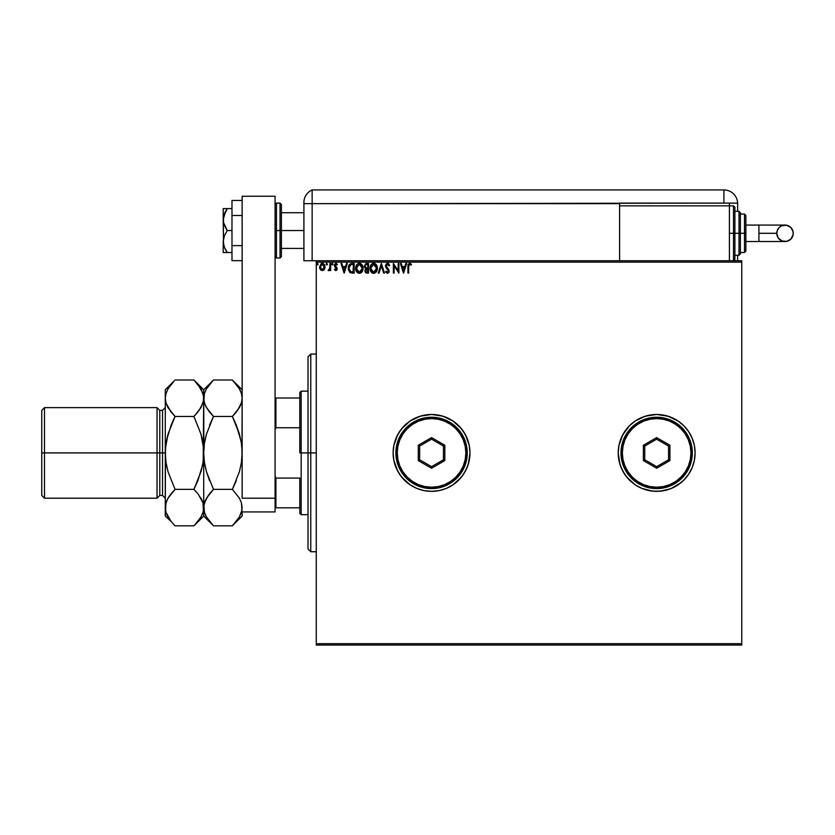 <?xml version="1.0" encoding="UTF-8"?>
<svg xmlns="http://www.w3.org/2000/svg" width="835" height="835" viewBox="0 0 835 835"><rect width="100%" height="100%" fill="white"/><g stroke="black" fill="none" stroke-linecap="round" stroke-linejoin="round"><path stroke-width="1.25" d="M674.774 486.805L671.361 488.423L681.036 482.62L678.01 484.864L683.834 480.083L688.614 474.259L692.163 467.621L694.344 460.409L695.085 452.914L694.344 445.41L692.163 438.208L688.614 431.559L683.834 425.735L678.01 420.955L671.361 417.406L664.149 415.214L656.654 414.484L649.16 415.214L641.948 417.406L635.299 420.955L629.475 425.735L624.705 431.559L621.146 438.208L618.965 445.41L618.224 452.914A38.431 38.431 0 0 0 635.299 484.864L641.948 488.423L649.16 490.604L656.654 491.345L664.149 490.604L671.361 488.423L678.01 484.864A38.431 38.431 0 0 0 695.085 452.914A38.431 38.431 0 0 1 656.654 491.345A38.431 38.431 0 0 1 618.224 452.914L618.965 460.409L621.146 467.621L624.705 474.259L629.475 480.083L635.299 484.864L641.948 488.423L652.886 491.157L660.422 491.157L670.38 488.809M410.204 420.955L401.844 428.532L397.658 434.795L393.859 445.41L393.128 452.914A38.431 38.431 0 0 0 410.204 484.864L416.853 488.423L424.055 490.604L431.559 491.345L439.053 490.604L446.266 488.423L452.904 484.864A38.431 38.431 0 0 0 469.99 452.914A38.431 38.431 0 0 1 431.559 491.345A38.431 38.431 0 0 1 393.128 452.914L393.859 460.409L396.051 467.621L399.6 474.259L404.38 480.083L410.204 484.864L416.853 488.423L424.055 490.604L431.559 491.345L439.053 490.604L446.266 488.423L452.904 484.864L458.728 480.083L463.508 474.259L467.057 467.621L469.249 460.409L469.99 452.914L469.249 445.41L467.057 438.208L463.508 431.559L458.728 425.735L452.904 420.955L446.266 417.406L439.053 415.214L431.559 414.484L424.055 415.214L416.853 417.406L410.204 420.955L404.38 425.735L399.6 431.559L396.051 438.208L393.859 445.41L393.128 452.914A38.431 38.431 0 0 1 431.559 414.484A38.431 38.431 0 0 1 469.99 452.914A38.431 38.431 0 0 0 452.904 420.955L442.717 416.133L431.559 414.484L420.402 416.133L410.204 420.955A38.431 38.431 0 0 0 393.128 452.914L393.859 460.409L397.658 471.023L401.844 477.296L410.204 484.864M316.256 645.069L741.751 645.069L316.256 645.069L316.256 262.127L741.751 262.127L741.751 643.702L316.256 643.702L316.256 645.069M324.293 269.486L325.003 266.991L324.345 264.611L322.915 263.453L321.11 263.714L319.586 266.991L320.911 270.154L323.437 270.321L324.293 269.486L322.3 270.644L324.293 269.486L325.003 266.991L322.3 263.38L319.586 266.991L320.306 269.486L322.3 270.644M329.929 263.495L330.67 263.495L329.929 263.495L329.7 268.745L328.082 270.404L329.084 270.53L329.929 269.486L329.929 270.519L330.67 270.519L330.67 263.495L330.67 270.519L330.67 263.495L329.929 263.495L329.815 268.265L328.082 270.404L329.929 269.486L329.929 270.519L330.67 270.519L329.929 270.519M335.795 270.644L336.87 270.029L337.183 268.526L335.159 264.977L337.444 264.33L335.753 263.39L334.459 264.705L334.616 266.49L336.463 268.839L335.91 269.757L334.804 269.037L334.365 269.642L335.795 270.644L334.365 269.642L335.795 270.644L337.204 268.797L335.106 265.363L336.014 264.236L337.027 264.977L337.444 264.33L335.931 263.38L334.365 265.405L336.463 268.839L335.753 269.778L334.804 269.037L334.365 269.642L334.804 269.037L335.91 269.757L336.286 268.202L334.365 265.405M351.754 263.505L349.103 264.935L348.393 269.507L350.168 272.596L354.197 273.108L354.197 263.495L351.963 263.495C349.406 263.85 348.174 265.405 348.289 268.181L350.46 272.763L354.197 273.108L354.197 263.495L354.197 273.108L352.161 273.097M366.565 263.495L368.486 263.495L365.605 263.714L364.321 266.605L365.813 268.682L364.968 270.154L365.239 272.137L366.21 272.982L368.486 273.108L368.486 263.495L368.486 273.108L368.486 263.495L366.565 263.495L364.3 266.229L365.813 268.682L364.916 270.728L367.129 273.108L368.486 273.108L367.129 273.108M379.027 273.108L378.224 273.108L381.303 263.495L378.224 273.108L379.027 273.108L381.365 265.822L383.693 273.108L384.507 273.108L381.418 263.495L384.507 273.108L381.418 263.495L378.224 273.108L379.027 273.108L381.365 265.822L383.693 273.108L384.507 273.108L383.693 273.108M398.17 263.495L398.17 270.644L393.368 263.495L393.368 273.108L394.11 273.108L394.11 265.937L398.911 273.108L398.911 263.495L398.17 263.495L398.911 263.495L398.17 263.495L398.17 270.644L393.368 263.495L393.368 273.108L394.11 273.108L394.11 265.937L398.911 273.108L398.911 263.495L398.754 273.108M408.659 265.979L409.317 264.33L411.102 265.102L411.478 264.361L409.661 263.255L408.096 264.486L407.908 273.108L408.649 273.108L408.649 266.72L409.672 264.236L411.102 265.102L411.478 264.361L409.661 263.255L407.908 266.615L407.908 273.108L408.649 273.108L408.68 265.603M405.873 263.495L406.676 263.495L403.597 273.108L406.676 263.495L405.873 263.495L404.881 266.574L402.188 266.574L401.197 263.495L400.393 263.495L403.472 273.108L406.676 263.495L405.873 263.495L404.881 266.574L402.188 266.574L401.197 263.495L400.393 263.495L403.472 273.108L400.393 263.495L401.197 263.495M389.674 265.353L389.079 265.843L389.674 265.353L387.513 263.255L386 264.131L385.613 266.741L388.442 271.156L387.471 272.367L386.188 271.135L385.937 272.293L387.659 273.337L389.089 271.886L388.807 269.653L386.24 266.115L387.325 264.267L389.079 265.843L389.674 265.353L387.513 263.255L388.682 263.714M377.357 268.265L376.46 264.977L374.498 263.369L372.796 263.38L370.448 265.77L370.166 270.039L372.055 272.878L374.56 273.222L376.502 271.573L377.357 268.265C377.389 265.53 376.157 263.86 373.652 263.255C371.147 263.881 369.915 265.561 369.968 268.306C369.915 271.083 371.168 272.763 373.704 273.358C376.199 272.701 377.41 270.999 377.357 268.265M363.068 268.265L362.171 264.977L360.209 263.369L358.507 263.38L356.159 265.77L355.877 270.039L357.766 272.878L360.271 273.222L362.213 271.573L363.068 268.265C363.1 265.53 361.868 263.86 359.363 263.255C356.858 263.881 355.627 265.561 355.679 268.306C355.627 271.083 356.879 272.763 359.415 273.358C361.91 272.701 363.121 270.999 363.068 268.265M346.494 263.495L347.297 263.495L344.218 273.108L347.297 263.495L346.494 263.495L345.513 266.574L342.809 266.574L341.828 263.495L341.024 263.495L344.103 273.108L347.297 263.495L346.494 263.495L345.513 266.574L342.809 266.574L341.828 263.495L341.024 263.495L344.103 273.108L341.024 263.495L341.828 263.495M333.008 264.173L331.933 263.651L332.132 264.904L333.008 264.173L332.393 264.977L333.008 264.173L332.393 264.977L331.777 264.173L332.393 264.977L331.777 264.173L332.393 263.38L331.777 264.173L332.393 263.38L333.008 264.173L332.393 264.977L331.777 264.173L332.393 263.38L333.008 264.173L332.393 264.977L331.777 264.173L332.393 263.38L333.008 264.173L332.393 264.977L331.777 264.173L332.393 264.977M326.662 263.38L327.351 264.173L326.589 263.39L326.151 264.455L327.195 264.705L327.351 264.173L326.736 264.977L327.351 264.173L326.736 264.977L326.12 264.173L326.736 264.977L326.12 264.173L326.736 263.38L326.12 264.173L326.736 263.38L327.351 264.173L326.736 264.977L326.12 264.173L326.736 263.38L327.351 264.173L326.736 264.977L326.12 264.173M317.561 263.38L318.114 264.173L317.352 263.39L316.914 264.455L317.958 264.705L318.114 264.173L317.488 264.977L318.114 264.173L317.488 264.977L316.872 264.173L317.488 264.977L316.872 264.173L317.488 263.38L316.872 264.173L317.488 263.38L318.114 264.173L317.488 264.977L316.872 264.173L317.488 263.38L318.114 264.173L317.488 264.977L316.872 264.173M741.751 260.75L316.256 260.75L316.256 643.702L741.751 643.702L741.751 645.069L741.751 262.127L316.256 262.127L316.256 260.75L741.751 260.75L741.751 262.127L741.751 260.75M695.085 452.914L694.344 460.409L695.085 452.914A38.431 38.431 0 0 0 678.01 420.955L667.812 416.133L656.654 414.484L645.497 416.133L635.299 420.955A38.431 38.431 0 0 0 618.224 452.914A38.431 38.431 0 0 1 656.654 414.484A38.431 38.431 0 0 1 695.085 452.914L694.344 445.41L695.085 452.914M670.38 417.02L671.361 417.406L670.38 417.02M678.01 420.955L683.834 425.735L688.614 431.559L692.163 438.208L694.344 445.41L692.163 438.208L688.614 431.559L690.545 434.795M693.436 464.072L694.344 460.409M452.904 484.864L461.264 477.296L465.45 471.023L468.331 464.072L469.99 452.914L469.249 445.41L465.45 434.795L461.264 428.532L452.904 420.955M635.299 420.955L629.475 425.735L622.764 434.795L618.965 445.41L618.224 452.914L619.883 464.072L622.764 471.023L626.949 477.296L635.299 484.864M683.834 480.083L688.614 474.259L692.163 467.621M408.649 273.108L407.908 273.108M411.102 263.954L411.102 265.102L410.413 264.538M411.102 265.102L410.152 264.382L411.102 265.102M408.722 265.238L408.952 264.664M407.971 265.175L407.929 265.697M403.535 270.791L402.501 267.565L404.568 267.565L403.535 270.791L402.501 267.565L404.568 267.565L403.535 270.791M394.11 273.108L393.368 273.108L393.536 263.495M387.993 263.328L388.901 263.954M387.711 264.257L388.828 265.311M387.419 264.246L386.229 265.864L387.325 264.267M386.24 266.115L386.626 267.075M386.229 265.864L387.69 268.338L386.229 265.864M387.356 267.983L388.734 269.528M387.461 273.358L385.613 271.73L387.461 273.358L389.183 271.114L388.807 269.653M389.079 271.897L388.776 272.596M386.417 271.542L387.471 272.367L386.188 271.135L385.613 271.73L386.188 271.135L386.48 271.646M387.242 272.335L388.442 271.156L387.356 272.356M388.411 270.822L387.889 269.778M387.868 269.757L388.327 270.488M387.116 268.985L385.499 265.624M386.876 268.734L386.052 267.701M387.513 263.255L385.499 266.073M385.958 267.565L387.085 268.954M387.033 267.617L386.469 266.814M386.438 264.977L387.283 264.277M376.742 271.124L377.013 270.457M376.731 271.145L373.704 273.358M372.848 273.233L370.855 271.625L372.848 273.233M370.145 269.945L369.978 268.745M377.149 266.553L375.28 263.735L376.47 264.987M374.56 273.222L375.98 272.262M371.387 272.314L372.358 273.045M373.506 264.246L376.616 268.265L373.673 272.367L370.709 268.306L373.673 264.236L374.717 264.486L373.673 264.236M375.124 264.737L375.959 265.707M375.917 265.634L376.512 267.116M376.241 270.31L375.646 271.323M371.408 270.958L374.028 272.335L371.94 271.605L370.865 269.684M370.865 266.918L371.251 265.895M374.685 272.116L374.028 272.335M376.074 270.686L374.978 271.939M376.575 268.964L376.46 269.642M365.96 272.888L365.239 272.137M365.083 271.772L364.958 271.25M364.916 270.728L365.208 272.074M365.647 268.599L364.31 266.417M365.469 268.505L364.384 266.991M366.711 272.106L365.657 270.707L367.755 269.037L367.755 272.127L366.356 272.012M365.657 270.707L365.834 269.851L365.657 270.707M367.369 269.037L366.69 269.11L367.755 269.037L367.755 272.127L366.983 272.127M367.755 268.056L367.755 264.486L367.755 268.056M366.638 268.025L365.083 266.657M365.104 266.772L365.166 265.509L366.346 264.518M366.909 264.486L366.179 264.549M359.415 273.358L362.724 270.457M357.098 272.314L358.069 273.045M355.856 269.945L355.731 269.183M355.689 268.745L355.689 267.868M356.159 265.77L357.484 263.933M361.002 263.745L362.171 264.977L360.209 263.369M360.595 273.087L361.691 272.262M362.578 265.739L362.171 264.977M357.077 264.319L356.555 265.008M356.576 266.918L356.42 268.306L359.384 264.236L362.327 268.265L359.384 272.367L358.382 272.127L357.119 270.958L359.384 272.367L356.42 268.306L356.962 265.895M359.561 264.246L361.67 265.707M362.327 268.265L362.296 267.586L362.327 268.265M360.396 272.116L359.739 272.335M361.952 270.31L360.689 271.939M362.296 268.964L362.171 269.642M350.115 272.565L349.333 271.834M348.529 270.133L348.31 268.849M348.299 267.743L348.383 266.918M348.393 269.507L348.613 270.415M350.606 271.73L349.03 268.181L350.69 264.726L353.466 264.486L353.466 272.127L350.272 271.511M349.708 265.561L350.314 264.935M352.443 272.116L351.9 272.074M349.03 268.181L349.124 267.033L349.03 268.181M349.113 269.267L349.051 268.724M349.468 265.979L349.124 267.033M344.166 270.791L343.133 267.565L345.199 267.565L344.166 270.791L343.133 267.565L345.199 267.565L344.166 270.791M334.981 269.298L335.753 269.778L336.463 268.839L334.793 266.782M335.753 269.778L334.804 269.037L335.597 269.757M336.453 268.995L336.359 268.348M336.453 268.672L335.952 267.805M335.545 267.471L334.616 266.49L335.545 267.471M334.397 264.966L334.637 264.236M336.609 264.476L337.027 264.977L337.444 264.33L336.161 263.39M337.027 264.977L335.91 264.246L335.106 265.363L336.881 267.576M336.014 264.236L335.378 266.167M328.646 270.644L329.929 269.486L328.646 270.644L328.082 270.404L328.98 269.736M329.209 269.59L328.677 269.768M329.7 268.745L329.867 267.91M329.867 267.889L329.762 268.505M329.929 266.323L329.908 267.367M327.351 264.173L326.736 264.977L327.351 264.173M319.982 268.922L319.774 268.348M319.753 268.306L319.628 267.659M321.966 263.401L321.204 263.651M322.143 263.38L323.354 263.63M323.489 263.714L324.627 265.123M324.752 265.446L324.972 266.365M324.972 267.638L324.846 268.286M324.836 268.296L324.617 268.901L324.836 268.296M320.442 266.062L320.327 266.981L322.3 264.236L324.272 266.981L322.06 269.768L320.327 266.981L320.911 264.998L322.3 264.236L321.538 264.434M321.83 269.705L320.765 268.734M318.114 264.173L317.488 264.977L318.114 264.173L317.488 263.38M361.952 266.24L362.171 266.897M357.119 270.958L356.576 269.684M352.662 264.486L353.466 264.486L352.975 272.127M350.376 271.584L349.802 271.01M323.176 264.507L324.157 266.062M310.766 452.914L308.021 452.914L308.021 548.992L308.021 356.837L308.021 452.914L310.766 452.914L310.766 551.737L310.766 452.914L316.256 452.914L310.766 452.914L310.766 354.092L310.766 452.914M299.786 398.013L299.786 452.914L301.164 452.914L301.164 391.145L301.164 452.914L308.021 452.914L301.164 452.914L301.164 514.673L301.164 452.914L299.786 452.914L299.786 392.523L299.786 398.013L275.08 398.013L275.905 398.013L275.905 427.75L299.786 427.75L275.905 427.75L275.905 398.013L299.786 398.013M299.786 478.069L299.786 513.306L299.786 478.069L275.905 478.069L275.08 476.023L275.905 478.069L275.905 507.816L299.786 507.816L275.905 507.816L275.905 478.069L299.786 478.069M275.08 429.795L275.905 427.75L275.08 429.795M275.08 507.816L275.905 507.816L275.08 507.816M280.028 258.005L276.458 258.005L276.458 230.554L276.458 258.005L276.458 230.554L275.08 230.554L280.028 230.554L280.028 258.005L280.028 230.554L280.028 258.005L281.395 256.637L281.395 230.554L303.909 230.554L281.395 230.554L281.395 204.481L281.395 230.554L281.395 204.481L280.028 203.103L276.458 203.103L276.458 230.554L276.458 203.103L276.458 230.554L280.028 230.554L280.028 203.103L280.028 230.554L281.395 230.554L281.395 256.637L281.395 230.554L280.028 230.554L280.028 203.103M275.08 196.246L275.08 511.928L242.14 511.928L275.08 511.928L275.08 498.203L242.14 498.203L242.14 196.246L242.14 498.203L275.08 498.203L275.08 196.246L242.14 196.246L275.08 196.246M242.14 245.615L231.984 245.615L231.984 215.503L242.14 215.503L231.984 215.503L231.984 200.442L242.14 200.442L231.984 200.442L231.984 245.615L242.14 245.615M231.984 260.666L242.14 260.666L231.984 260.666L231.984 245.615L231.984 260.666M223.509 252.514L224.364 252.514L223.206 252.514L223.206 241.534L223.206 252.514L231.984 252.514L227.256 252.514L224.364 247.264L223.206 241.534L224.364 235.814L227.256 230.554L231.984 230.554L227.256 230.554L225.648 227.997L223.509 222.496L223.509 216.682L227.256 208.593L231.984 208.593L223.509 208.593M223.206 219.574L223.509 244.436L223.206 208.593L223.206 219.574L225.648 211.171L224.364 213.854M224.364 247.264L223.509 244.446M225.648 252.514L227.256 252.514L225.648 249.947L227.256 252.514L225.648 252.514M224.792 248.277L225.648 249.947M227.256 208.593L225.648 211.171L227.256 208.593L225.648 208.593M223.206 241.534L224.364 235.814L227.256 230.554L223.509 222.496M303.909 202.592L303.909 203.656L312.144 203.656L312.144 260.75L316.256 260.75L303.909 260.75L303.909 203.656L303.909 260.75L312.144 260.75L312.144 189.931A13.725 13.725 0 0 0 303.909 202.508A13.725 13.725 0 0 1 312.144 189.931L312.144 203.656L312.144 189.931L312.144 203.656L303.909 203.656L303.909 202.842M303.992 200.984L303.93 201.694M312.144 260.75L312.144 203.656L619.601 203.656L619.601 205.848L619.601 203.103L723.914 203.103L723.914 189.931L312.144 189.931L723.914 189.931A13.725 13.725 0 0 1 737.639 203.656L737.639 211.338L737.639 203.656A13.725 13.725 0 0 0 723.914 189.931L723.914 203.103L737.629 203.103L312.144 203.656L312.144 260.75M737.639 255.26L737.639 260.75L737.639 255.26M729.404 205.848L729.404 203.103L729.404 205.848L619.601 205.848L619.601 260.75L619.601 205.848L729.404 205.848L729.404 260.75L729.404 205.848L733.516 205.848L734.894 207.226L734.894 259.382L734.894 233.299L733.516 233.299L733.516 260.75L733.516 233.299L729.404 233.299L733.516 233.299L733.516 205.848M758.921 225.064L785.015 225.064C790.014 225.554 792.759 228.299 793.25 233.299A8.235 8.235 90 0 1 785.015 241.534A8.235 8.235 90 0 1 776.78 233.299L758.921 233.299L758.921 241.534L745.874 241.534L758.921 241.534L758.921 225.064L745.874 225.064L758.921 225.064L758.921 233.299L776.78 233.299L777.406 230.147L779.191 227.475L781.863 225.69L786.622 225.231L790.839 227.475L793.093 231.692L793.093 234.906L790.839 239.123L786.622 241.378L781.863 240.908L778.168 237.881L776.78 233.299A8.235 8.235 90 0 1 785.015 225.064A8.235 8.235 90 0 1 793.25 233.299C792.759 238.309 790.014 241.054 785.015 241.534L758.921 241.534M734.894 255.26L739.006 255.26L739.006 233.299L739.006 255.26L739.006 233.299L734.894 233.299L734.894 259.382L733.516 260.75L733.516 205.848L733.516 233.299L739.006 233.299L739.006 211.338L740.384 212.716L740.384 253.892L740.384 233.299L739.006 233.299L739.006 211.338L739.006 233.299L740.384 233.299L740.384 253.496M744.496 233.299L744.496 252.514L744.496 233.299L740.384 233.299L744.496 233.299L744.496 214.084L744.496 233.299L745.874 233.299L744.496 233.299M745.874 251.147L745.874 233.299L745.874 251.147L744.496 252.514L740.384 252.514M745.874 215.461L745.874 233.299L745.874 215.461L744.496 214.084L740.384 214.084M740.384 233.299L740.384 212.716L740.384 233.299M734.894 233.299L734.894 207.226L734.894 233.299M165.278 498.203L162.533 495.458L162.533 452.914L162.533 495.458L162.533 452.914L157.043 452.914L157.043 498.203L157.043 452.914L44.495 452.914L44.495 407.616L44.495 452.914L41.75 452.914L41.75 495.458L41.75 410.361L41.75 452.914L157.043 452.914L157.043 407.616L157.043 452.914L159.788 452.914L159.788 410.361L159.788 452.914L165.278 452.914L165.278 389.778L165.278 507.586L165.466 448.113L168.012 434.137L175.047 416.456L168.033 407.647L165.998 403.023L165.278 398.232L165.977 393.515L167.992 388.87L174.181 380.885M167.01 515.038L168.033 517.011L165.998 512.377L165.278 507.586L165.278 516.051L165.977 502.879L167.992 498.234L175.047 489.362L168.002 471.66L165.988 462.392L165.278 452.914L162.533 452.914L162.533 410.361L159.788 410.361L157.043 407.616L44.495 407.616L41.75 410.361M233.236 380.885L239.394 388.818L241.419 393.442L242.14 398.232L241.44 402.95L239.426 407.595L232.38 416.456L213.478 416.456L206.464 407.647L204.439 403.023L203.709 398.232L204.408 393.515L206.433 388.87L213.478 380.008L232.38 380.008L239.394 388.818L241.419 393.442L242.14 398.232L241.44 402.95L237.286 410.851M242.14 389.778L232.38 380.008L213.478 380.008L212.612 380.885M206.464 388.818L204.439 393.442M205.41 405.601L203.897 400.633L203.709 389.778L203.886 400.602L204.408 393.515M209.251 411.749L205.452 405.706M204.805 464.688L206.443 471.681L204.418 462.402L203.709 452.914L204.418 443.427L203.709 452.914L204.429 443.385L206.433 434.169L213.478 416.456L209.554 425.13L213.478 416.456L232.38 416.456L236.305 412.114L232.38 416.456L239.415 434.137L236.305 425.14L239.415 434.169L241.43 443.427L242.14 452.914L241.43 462.444L239.415 471.681L232.38 489.362L236.305 480.699L232.38 489.362L239.394 498.171L241.419 502.806L242.14 507.586L241.43 502.837L242.14 507.586L241.44 512.304L239.426 516.948L232.38 525.82L213.478 525.82L232.38 525.82L233.299 524.881M240.532 405.413L241.43 402.992M241.054 441.141L236.305 425.14L232.38 416.456L236.305 412.114M212.612 524.933L206.464 517.011L204.439 512.377L203.886 505.227L206.433 498.234L213.478 489.362L232.38 489.362L213.478 489.362L209.554 493.704L213.478 489.362L206.433 471.65L209.554 480.678L206.433 471.65L204.418 462.402L203.709 452.914L203.709 507.586L204.408 502.879L208.562 494.978M241.43 462.413L242.14 452.914L241.43 462.444L239.415 471.681L232.38 489.362L239.394 498.171L241.44 502.879L241.962 509.955L239.426 516.948M205.326 500.405L203.897 505.206M209.554 493.704L213.478 489.362L206.443 471.681M173.805 524.537L175.047 525.82L193.939 525.82L203.709 516.051L213.478 525.82L206.464 517.011L204.439 512.377L203.709 507.586L203.709 516.051L202.999 502.847L203.709 507.586L203.009 512.304L200.995 516.948L194.868 524.881M205.441 515.038L206.464 517.011M205.431 500.165L204.439 502.806M203.897 448.134L203.709 398.232L203.208 460.878M204.418 443.427L204.126 445.65M204.429 443.385L205.995 435.797M209.303 411.812L213.478 416.456L206.443 434.137M212.226 381.292L203.709 389.778L193.939 380.008L200.964 388.818L203.531 395.832L203.531 400.602L200.995 407.595L193.939 416.456L200.984 434.169L203.531 448.144M233.612 524.547L242.14 516.051L242.14 511.928M241.962 457.705L242.14 398.232M241.43 462.402L241.722 460.179M239.415 471.65L239.864 470.032M241.962 400.633L240.417 405.653M239.415 434.169L241.43 443.427L242.14 452.914L242.14 436.569M240.376 390.707L239.394 388.818M242.14 516.051L242.14 511.239M242.14 469.249L242.14 452.914M195.202 381.303L193.939 380.008L175.047 380.008L193.939 380.008L197.874 384.351L202.988 393.442L203.709 398.232L203.009 402.95L198.855 410.851M201.955 390.749L200.964 388.818M197.874 412.114L193.939 416.456L175.047 416.456L193.939 416.456L197.874 412.114L193.939 416.456L200.984 434.137L202.999 443.427L201.976 437.989M203.531 400.633L202.999 402.992M201.966 500.123L200.974 498.203L202.988 502.806L203.709 507.586L203.709 452.382M198.125 494.017L202.988 502.806L203.709 507.586L203.009 512.304L200.964 517.011M203.531 457.695L203.709 452.914L202.999 462.444L201.423 470.074M197.864 480.699L193.939 489.362L197.864 480.699L193.939 489.362L197.874 493.704L202.018 500.228M202.999 443.427L203.709 452.914L202.999 462.423L200.984 471.692L193.939 489.362L175.047 489.362L168.012 498.203L170.131 494.978M195.181 524.547L197.874 521.478L193.939 525.82L175.047 525.82L171.112 521.478L165.998 512.377L165.278 507.586L165.977 502.879L167.992 498.234L175.047 489.362L171.112 493.704M173.795 381.292L165.278 389.778M165.466 448.124L165.278 453.311M165.988 443.427L165.278 452.914L165.768 445.013M165.998 443.385L167.574 435.745M170.872 411.812L175.047 416.456L171.123 425.119L175.047 416.456L171.123 425.119L166.52 440.337M165.977 402.95L165.278 398.232L165.977 402.95M167 500.165L165.466 505.206M165.278 453.436L165.988 462.392L168.002 471.66L175.047 489.362L193.939 489.362L198.177 494.08M166.52 465.492L167.042 467.913M171.008 521.332L168.033 517.011M166.896 500.405L165.988 502.837M202.999 443.406L202.467 440.337M197.874 480.678L202.467 465.492M170.82 411.749L165.998 403.023L165.278 398.232L165.977 393.515L167.992 388.87M165.278 516.051L171.112 521.478M159.788 452.914L159.788 495.458L159.788 452.914M44.495 452.914L44.495 498.203L44.495 452.914M162.533 452.914L162.533 410.361L162.533 452.914M620.969 452.914L622.346 452.914A34.319 34.319 0 0 1 656.654 418.596A34.319 34.319 0 0 1 690.973 452.914L692.34 452.914A35.686 35.686 0 0 0 656.654 417.229A35.686 35.686 0 0 0 620.969 452.914A35.686 35.686 0 0 1 656.654 417.229A35.686 35.686 0 0 1 692.34 452.914A35.686 35.686 0 0 1 656.654 488.6A35.686 35.686 0 0 1 620.969 452.914L621.658 459.876L623.682 466.567L626.981 472.735L631.417 478.142L636.834 482.588L643.002 485.886L649.693 487.911L656.654 488.6L663.616 487.911L670.317 485.886L676.486 482.588L681.892 478.142L686.328 472.735L689.626 466.567L691.651 459.876L692.34 452.914L691.651 445.953L689.626 439.252L686.328 433.083L681.892 427.677L676.486 423.241L670.317 419.942L663.616 417.907L656.654 417.229L649.693 417.907L643.002 419.942L636.834 423.241L631.417 427.677L626.981 433.083L623.682 439.252L621.658 445.953L620.969 452.914A35.686 35.686 0 0 0 656.654 488.6A35.686 35.686 0 0 0 692.34 452.914L690.973 452.914L690.305 446.214L688.353 439.784L685.191 433.845L680.922 428.647L675.724 424.378L669.785 421.205L663.345 419.253L656.654 418.596L649.964 419.253L643.524 421.205L637.596 424.378L632.387 428.647L628.129 433.845L624.956 439.784L623.004 446.214L622.346 452.914L623.004 459.605L624.956 466.045L628.129 471.973L632.387 477.171L637.596 481.44L643.524 484.613L649.964 486.565L656.654 487.222L663.345 486.565L669.785 484.613L675.724 481.44L680.922 477.171L685.191 471.973L688.353 466.045L690.305 459.605L690.973 452.914A34.319 34.319 0 0 1 656.654 487.222A34.319 34.319 0 0 1 622.346 452.914L620.969 452.914M643.388 460.576L643.388 445.253L656.654 437.592L669.921 445.253L669.921 460.576L656.654 468.237L643.388 460.576L656.654 468.237L669.921 460.576L668.553 459.782L656.654 466.65L644.756 459.782L644.756 446.047L656.654 439.179L668.553 446.047L668.553 459.782L656.654 466.65L656.654 468.237L656.654 466.65L644.756 459.782L643.388 460.576L644.756 459.782L644.756 446.047L643.388 445.253L643.388 460.576M668.553 459.782L669.921 460.576L669.921 445.253L668.553 446.047L668.553 459.782M668.553 446.047L669.921 445.253L656.654 437.592L656.654 439.179L668.553 446.047M656.654 439.179L656.654 437.592L643.388 445.253L644.756 446.047L656.654 439.179M395.873 452.914L397.241 452.914A34.319 34.319 0 0 1 431.559 418.596A34.319 34.319 0 0 1 465.867 452.914L467.245 452.914A35.686 35.686 0 0 0 431.559 417.229A35.686 35.686 0 0 0 395.873 452.914A35.686 35.686 0 0 1 431.559 417.229A35.686 35.686 0 0 1 467.245 452.914A35.686 35.686 0 0 1 431.559 488.6A35.686 35.686 0 0 1 395.873 452.914L396.552 459.876L398.587 466.567L401.885 472.735L406.321 478.142L411.728 482.588L417.897 485.886L424.597 487.911L431.559 488.6L438.521 487.911L445.212 485.886L451.38 482.588L456.787 478.142L461.233 472.735L464.521 466.567L466.556 459.876L467.245 452.914L466.556 445.953L464.521 439.252L461.233 433.083L456.787 427.677L451.38 423.241L445.212 419.942L438.521 417.907L431.559 417.229L424.597 417.907L417.897 419.942L411.728 423.241L406.321 427.677L401.885 433.083L398.587 439.252L396.552 445.953L395.873 452.914A35.686 35.686 0 0 0 431.559 488.6A35.686 35.686 0 0 0 467.245 452.914L465.867 452.914L465.21 446.214L463.258 439.784L460.085 433.845L455.816 428.647L450.618 424.378L444.69 421.205L438.25 419.253L431.559 418.596L424.858 419.253L418.429 421.205L412.49 424.378L407.292 428.647L403.023 433.845L399.85 439.784L397.898 446.214L397.241 452.914L397.898 459.605L399.85 466.045L403.023 471.973L407.292 477.171L412.49 481.44L418.429 484.613L424.858 486.565L431.559 487.222L438.25 486.565L444.69 484.613L450.618 481.44L455.816 477.171L460.085 471.973L463.258 466.045L465.21 459.605L465.867 452.914A34.319 34.319 0 0 1 431.559 487.222A34.319 34.319 0 0 1 397.241 452.914L395.873 452.914M418.283 460.576L418.283 445.253L431.559 437.592L444.825 445.253L444.825 460.576L431.559 468.237L418.283 460.576L431.559 468.237L444.825 460.576L443.448 459.782L431.559 466.65L419.661 459.782L419.661 446.047L431.559 439.179L443.448 446.047L443.448 459.782L431.559 466.65L431.559 468.237L431.559 466.65L419.661 459.782L418.283 460.576L419.661 459.782L419.661 446.047L418.283 445.253L418.283 460.576M443.448 459.782L444.825 460.576L444.825 445.253L443.448 446.047L443.448 459.782M443.448 446.047L444.825 445.253L431.559 437.592L431.559 439.179L443.448 446.047M431.559 439.179L431.559 437.592L418.283 445.253L419.661 446.047L431.559 439.179M316.256 551.737L310.766 551.737L308.021 548.992M316.256 354.092L310.766 354.092L308.021 356.837M299.786 392.523L301.164 391.145L308.021 391.145M308.021 514.673L301.164 514.673L299.786 513.306M303.909 212.716L281.395 212.716M303.909 248.402L281.395 248.402M276.458 203.103L275.08 204.481M276.458 258.005L275.08 256.637M785.015 225.064C780.015 225.554 777.27 228.299 776.78 233.299C777.27 238.309 780.015 241.054 785.015 241.534M739.006 255.26L740.384 253.892M734.894 211.338L739.006 211.338M162.533 495.458L159.788 495.458L157.043 498.203L44.495 498.203L41.75 495.458M162.533 410.361L165.278 407.616"/></g></svg>
